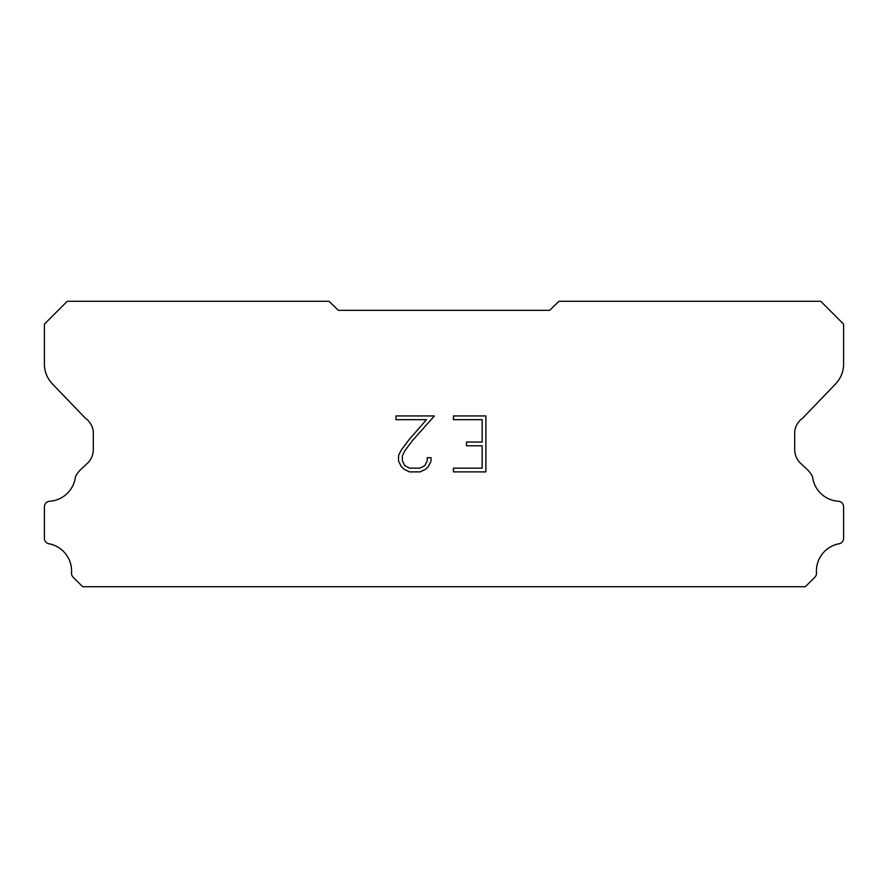 <?xml version="1.0" encoding="UTF-8"?>
<svg xmlns="http://www.w3.org/2000/svg" width="888" height="888" viewBox="0 0 888 888"><rect width="100%" height="100%" fill="white"/><g stroke="black" fill="none" stroke-linecap="round" stroke-linejoin="round"><path stroke-width="1.33" d="M482.162 468.154L482.162 445.776L466.5 445.776L466.5 442.046L482.162 442.046L482.162 419.669L453.424 419.669L453.424 415.939L485.891 415.939L485.891 471.883L453.424 471.883L453.424 468.154L482.162 468.154M431.046 457.697L431.046 461.061L428.382 466.522L425.618 469.23L420.157 471.883L409.412 471.883L403.985 469.186L401.221 466.455L398.523 460.994L398.523 455.466L401.221 450.105L409.124 439.582L426.495 419.669L395.937 419.669L395.937 415.939L434.399 415.939L412.62 440.415L404.861 450.749L402.342 455.855L402.342 460.761L404.784 465.689L409.734 468.154L419.869 468.154L424.786 465.678L427.261 460.761L427.261 457.697L431.046 457.697M338.339 310.312L549.661 310.312L559.063 301.287L820.756 301.287L843.6 324.131L843.6 363.514A28.538 28.538 0 0 1 835.641 383.86L802.674 418.159A19.025 19.025 0 0 0 794.682 431.723L794.682 449.55A19.025 19.025 0 0 0 800.255 463.014L806.981 469.241A24.82 24.82 0 0 1 812.576 476.856A27.783 27.783 0 0 0 838.738 501.276A5.705 5.705 0 0 1 843.6 506.926L843.6 538.772A5.705 5.705 0 0 1 839.593 543.667A27.783 27.783 0 0 0 816.449 572.582A5.705 5.705 0 0 1 814.784 577.3L805.372 586.713L82.628 586.713L73.216 577.3A5.705 5.705 0 0 1 71.551 572.582A27.783 27.783 0 0 0 48.407 543.667A5.705 5.705 0 0 1 44.4 538.772L44.4 506.926A5.705 5.705 0 0 1 49.262 501.276A27.783 27.783 0 0 0 75.425 476.856A24.82 24.82 0 0 1 81.019 469.241L87.746 463.014A19.025 19.025 0 0 0 93.318 449.55L93.318 431.723A19.025 19.025 0 0 0 85.326 418.159L52.359 383.86A28.538 28.538 0 0 1 44.4 363.514L44.4 324.131L67.244 301.287L328.937 301.287L338.339 310.312"/></g></svg>
